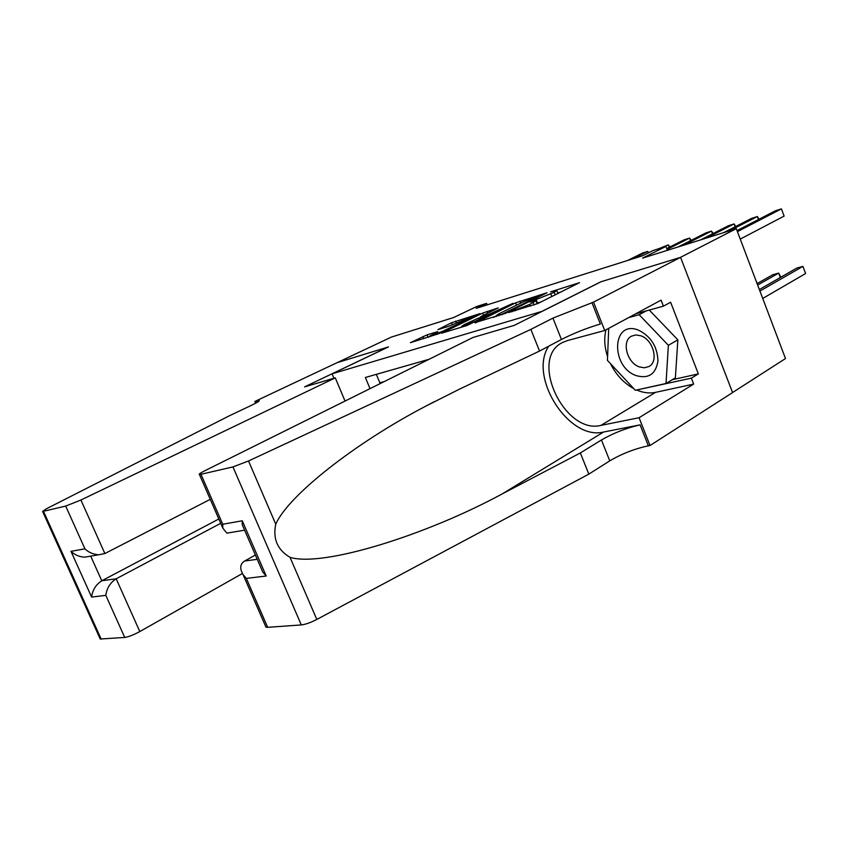 <?xml version="1.0" encoding="UTF-8"?>
<svg xmlns="http://www.w3.org/2000/svg" width="848" height="848" viewBox="0 0 848 848"><rect width="100%" height="100%" fill="white"/><g stroke="black" fill="none" stroke-linecap="round" stroke-linejoin="round"><path stroke-width="1.27" d="M508.588 312.541L538.003 303.446L579.523 282.66L550.596 291.86L556.744 290.451L554.157 292.337L529.894 302.058L535.915 300.711L529.746 304.39L508.588 312.541M427.085 334.843L410.443 342.677L438.851 333.667L480 313.59L451.496 322.759L437.897 329.639L447.861 326.565L471.933 316.717L469.538 318.329L443.038 331.133L429.703 336.147L437.716 331.632L427.085 334.843L428.113 337.345M542.317 311.195L600.744 281.833L680.414 257.4L736.297 228.663L642.593 258.121L665.903 246.45L653.204 250.478L642.699 255.714L476.173 308.343L486.572 303.372L476.841 306.457L453.818 317.459L391.341 337.101L337.165 362.647L388.469 346.917L332.045 373.83L542.349 311.258M475.092 322.622L505.599 313.315L547.045 292.751L515.584 302.863L475.24 322.993M466.877 325.547L441.458 333.232L482.713 313.071L498.264 307.909L481.282 316.336L488.257 314.587L513.051 303.298L466.877 325.547M736.297 228.663L785.492 358.566L732.555 392.529M333.911 378.272L332.045 373.83M370.014 388.638L365.361 377.487L429.12 359.266M376.332 374.36L379.851 382.808L384.144 381.611M487.176 304.867L486.572 303.372M667.397 250.319L665.903 246.45M541.31 301.803L536.932 303.266M561.291 291.892L557.751 292.984M496.016 316.198L493.504 317.438M501.783 314.311L541.215 295.104L523.121 301.941L498.783 313.866L495.9 315.901L501.783 314.311L501.995 314.82M460.729 327.413L461.874 326.851M464.185 324.646L461.672 326.363L475.505 321.18L485.893 315.933L478.007 318.297L464.185 324.646M762.734 298.454L805.6 273.533L802.929 266.389L796.791 268.085L759.352 289.528M759.935 291.065L802.929 266.389L805.6 273.533M740.251 239.094L784.124 216.102L781.421 208.884L737.431 231.631M784.124 216.102L781.421 208.884L775.337 210.813L737.029 230.582M636.095 375.579C648.487 379.067 655.78 374.212 657.963 360.983C657.401 346.578 650.872 336.274 638.396 330.095C612.023 319.442 610.21 366.569 636.095 375.579M639.265 366.877L644.416 367.809L648.996 366.495C658.981 361.502 653.299 339.783 640.865 335.787L635.862 334.928L631.421 336.19C621.372 341.214 626.926 362.69 639.265 366.877M649.292 310.061L677.859 339.857L675.379 377.837L666.019 383.487L635.353 390.281L607.433 360.411L608.705 328.367M628.686 317.597L639.18 314.714L668.372 345.306L666.019 383.487M646.229 310.898L639.18 314.714M677.859 339.857L668.372 345.306M255.375 555.016L244.574 561.058L257.241 559.309M530.869 329.384L539.54 351.051L459.499 389.147L426.268 405.895C355.63 442.677 288.362 495.37 275.759 524.202C272.706 538.862 277.466 549.907 290.037 557.337C322.918 567.482 426.618 534.961 502.334 493.833L580.35 452.949L601.444 439.964C613.56 433.021 626.449 427.975 640.102 424.859L648.36 445.825L650.024 445.529L732.566 392.582L680.562 257.357L601.137 281.706L514.28 325.367L472.94 337.493L205.184 470.555C200.266 473.036 198.368 474.392 199.481 474.626L232.946 466.919L248.517 460.983L530.869 329.384L552.928 318.117L593.526 302.121L680.562 257.357M580.35 452.949L588.83 474.127L609.765 460.856C621.796 453.775 634.664 448.762 648.36 445.825M591.915 302.588L600.363 324.021C586.911 328.006 573.937 333.158 561.429 339.465L539.54 351.051M201.018 474.403L222.748 524.255L242.252 520.778L266.208 576.004L246.333 578.4L267.661 627.319L301.305 624.934L232.946 466.919M290.037 557.337L316.813 619.443L588.83 474.127M593.526 302.121L604.719 330.508L661.09 300.139L663.422 306.16L635.735 313.802M672.263 379.724L698.349 373.894L670.609 302.238L663.422 306.16M698.349 373.894L691.353 378.166L693.653 384.102L639.063 417.714L650.024 445.529M604.719 330.508L567.217 340.642L562.001 342.772C528.982 359.255 564.704 434.738 600.925 425.399L639.063 417.714M548.709 346.196C528.113 376.777 568.743 440.801 603.553 432.035L640.102 424.859M316.813 619.443C310.622 622.623 305.46 624.457 301.305 624.934M267.661 627.319L265.986 627.181L265.53 626.131M693.653 384.102L655.557 392.359C649.504 393.61 643.197 392.825 636.625 389.995M633.848 388.66C623.905 383.211 616.125 374.89 610.486 363.686M607.581 356.616C604.433 347.086 603.903 338.151 606.002 329.819M637.431 389.815L691.353 378.166M638.417 389.603L637.654 390.059M222.748 524.255L222.801 528.124L226.882 533.159L231.303 532.406M242.252 520.778L242.274 524.806L243.895 528.548M266.208 576.004L262.785 572.082L260.453 566.708M246.333 578.4L243.079 574.637C239.528 568.404 240.026 563.878 244.574 561.058M345.03 401.062L335.289 377.869L80.91 500.013L104.876 553.543L210.251 499.345M242.39 573.524L139.814 631.559C133.592 634.908 128.567 636.869 124.73 637.442L100.234 639.021L42.591 511.408L46.439 508.758L229.522 415.711L249.98 406.033C257.22 402.567 260.219 400.722 258.979 400.51L254.845 401.464L337.08 362.679L388.183 347.002L304.58 386.879L335.289 377.869M124.73 637.442L105.82 595.36L91.616 597.077L70.988 551.338L84.927 548.847L65.699 506.076L43.46 511.28L101.188 639.106M255.608 403.224L254.845 401.464M220.703 523.311L116.187 578.792L139.814 631.559M100.234 639.021L99.99 638.48M42.591 511.408L43.46 511.28M65.699 506.076L80.91 500.013M218.826 518.997L101.781 580.774L116.187 578.792C110.198 582.693 106.742 588.215 105.82 595.36M91.616 597.077C92.464 590.06 95.856 584.622 101.781 580.774L90.704 556.129M70.988 551.338C74.497 554.783 78.981 556.733 84.461 557.189L89.994 556.256M84.927 548.847C88.51 552.345 93.079 554.327 98.633 554.793L104.876 553.543M757.656 285.045L778.687 273.098L772.74 274.752L757.105 283.603M780.34 277.508L778.687 273.098L780.849 277.211M755.907 280.434L757.328 283.486M758.504 219.505L757.391 216.526L729.704 230.73M759.034 219.229L757.391 216.526L751.498 218.402L723.8 232.585M735.163 226.766L734.092 223.936L706.331 238.076M735.735 226.469L734.092 223.936L728.379 225.748L700.607 239.878M712.521 233.815L711.493 231.112L683.679 245.199M713.147 233.497L711.493 231.112L705.949 232.882L678.124 246.948M690.558 240.662L689.572 238.087L667.047 249.418M691.237 240.323L689.572 238.087L684.188 239.804L666.719 248.581M669.231 247.309L668.288 244.86L663.719 247.139M669.962 246.948L668.288 244.86L658.493 248.803M648.222 252.969L647.618 251.432L632.544 258.926M648.9 252.63L647.618 251.432L642.551 253.043L627.467 260.537M515.181 310.834L514.959 310.294M530.456 306.181L529.746 304.39M534.123 305.047L533.18 302.694M537.537 303.086L536.233 299.81M551.847 296.577L550.818 293.98M555.186 294.924L554.157 292.337M512.033 311.799L511.81 311.248M516.517 305.174L515.584 302.863M520.736 303.107L519.941 301.114M498.751 315.838L498.529 315.297M483.593 315.223L482.713 313.071M487.706 313.219L486.964 311.375M488.575 315.361L488.257 314.587M452.313 324.763L451.496 322.759M456.33 322.834L455.63 321.116M423.767 338.67L422.887 336.518M601.444 439.964L609.765 460.856M561.429 339.465L552.928 318.117M248.517 460.983L275.759 524.202M502.334 493.833L603.553 432.035M655.557 392.359L600.925 425.399M256.435 402.768L255.757 401.189M537.155 303.838L536.031 301.029M557.973 293.535L556.871 290.758M496.186 316.622L495.9 315.901M480.604 317.502L480.381 316.951M461.948 327.042L461.672 326.363M429.957 336.783L429.703 336.147M472.251 317.512L472.007 316.919M426.268 405.895L434.081 401.793M563.051 342.221L562.001 342.772M199.481 474.626L222.801 528.124M244.595 530.17L226.882 533.159M262.785 572.082L242.274 524.806M243.079 574.637L265.986 627.181M98.633 554.793L84.461 557.189"/></g></svg>
